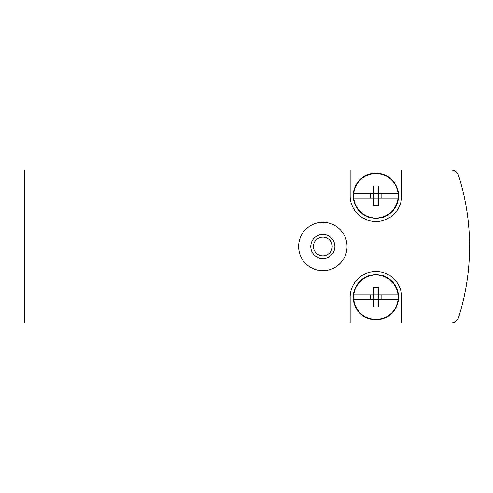 <?xml version="1.0" encoding="UTF-8"?>
<svg xmlns="http://www.w3.org/2000/svg" width="493" height="493" viewBox="0 0 493 493"><rect width="100%" height="100%" fill="white"/><g stroke="black" fill="none" stroke-linecap="round" stroke-linejoin="round"><path stroke-width="0.74" d="M401.672 322.995L451.107 322.995A7.808 7.808 0 0 0 458.545 317.56A234.175 234.175 0 0 0 458.545 175.44A7.808 7.808 0 0 0 451.107 170.005L24.65 170.005L24.65 322.995L401.672 322.995L401.672 297.236A25.759 25.759 0 0 0 375.912 271.477A25.759 25.759 0 0 0 350.153 297.236L350.153 322.995M350.153 170.005L350.153 195.764A25.759 25.759 0 0 0 375.912 221.523A25.759 25.759 0 0 0 401.672 195.764L401.672 170.005M322.835 222.3A24.2 24.2 0 0 1 343.794 258.597A24.2 24.2 0 0 1 301.876 258.597A24.2 24.2 0 0 1 322.835 222.3M322.835 234.428A12.072 12.072 0 0 1 333.286 252.533A12.072 12.072 0 0 1 312.383 252.533A12.072 12.072 0 0 1 322.835 234.428M322.835 237.133A9.367 9.367 0 0 1 330.945 251.184A9.367 9.367 0 0 1 314.725 251.184A9.367 9.367 0 0 1 322.835 237.133M398.282 294.894L398.282 294.894A22.493 22.493 0 0 1 398.282 299.578L378.254 299.578L378.254 307.016L373.571 307.016L373.571 299.578L353.543 299.578A22.493 22.493 0 0 1 353.543 294.894L353.543 294.894M370.711 299.578L370.711 294.894M381.12 294.894L381.12 299.578M378.254 294.894L378.254 287.462L373.571 287.462L373.571 294.894L353.801 294.894A22.24 22.24 0 0 1 398.03 294.894L373.571 294.894L373.571 299.578L378.254 299.578L378.254 294.894M398.282 299.578L398.03 299.578A22.24 22.24 0 0 1 353.801 299.578L353.543 299.578M353.278 297.236A22.635 22.635 0 0 1 387.233 277.633A22.635 22.635 0 0 1 387.233 316.845A22.635 22.635 0 0 1 353.278 297.236M398.282 193.422L398.282 193.422A22.493 22.493 0 0 1 398.282 198.106L378.254 198.106L378.254 205.538L373.571 205.538L373.571 198.106L353.543 198.106A22.493 22.493 0 0 1 353.543 193.422L353.543 193.422M370.711 198.106L370.711 193.422M381.12 193.422L381.12 198.106M378.254 193.422L378.254 185.984L373.571 185.984L373.571 193.422L353.801 193.422A22.24 22.24 0 0 1 398.03 193.422L373.571 193.422L373.571 198.106L378.254 198.106L378.254 193.422M398.282 198.106L398.03 198.106A22.24 22.24 0 0 1 353.801 198.106L353.543 198.106M353.278 195.764A22.635 22.635 0 0 1 387.233 176.155A22.635 22.635 0 0 1 387.233 215.367A22.635 22.635 0 0 1 353.278 195.764"/></g></svg>
